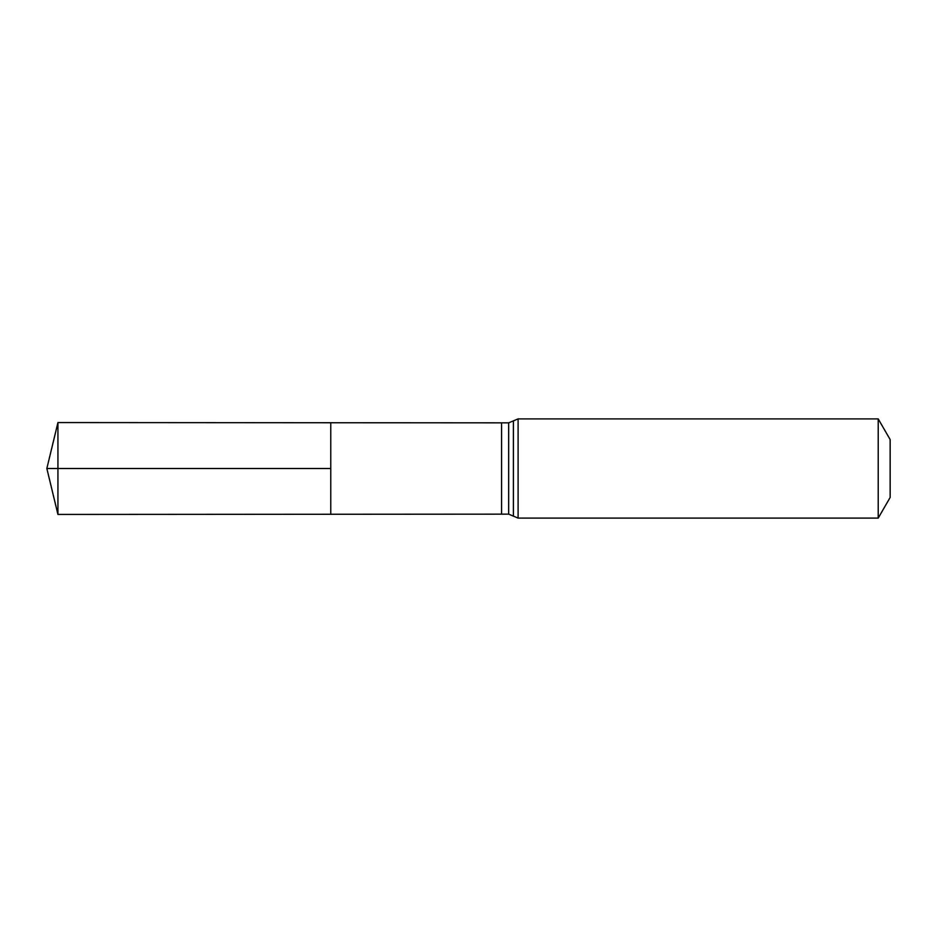 <?xml version="1.0" encoding="UTF-8"?>
<svg xmlns="http://www.w3.org/2000/svg" width="937" height="937" viewBox="0 0 937 937"><rect width="100%" height="100%" fill="white"/><g stroke="black" fill="none" stroke-linecap="round" stroke-linejoin="round"><path stroke-width="1.41" d="M330.761 468.5L330.761 422.739L57.93 422.564L57.93 514.436L330.761 514.261L330.761 422.739L501.576 422.845L501.576 514.155L330.761 514.261L330.761 468.5M878.215 418.898L878.215 518.102L890.15 497.442L890.15 439.558L878.215 418.898L518.102 418.898L508.674 422.845L508.674 514.155L501.576 514.155M57.93 514.436L46.85 468.5L330.761 468.5L57.93 468.5M878.215 518.102L518.102 518.102L518.102 418.898M518.102 518.102L513.394 516.135L513.394 420.865M501.576 422.845L508.674 422.845M513.394 516.135L508.674 514.155M46.85 468.5L57.93 422.564"/></g></svg>
